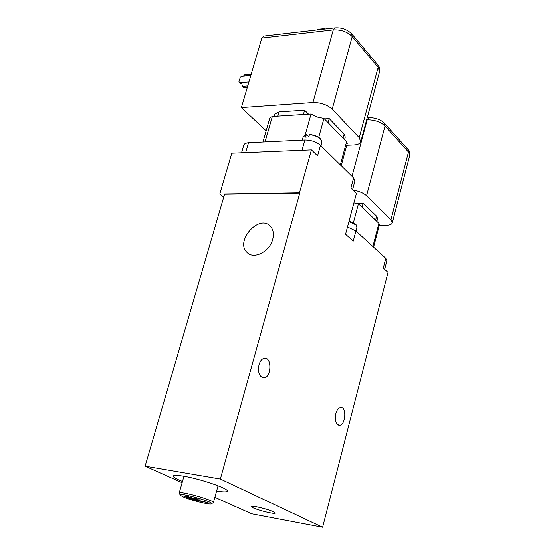 <?xml version="1.0" encoding="UTF-8"?>
<svg xmlns="http://www.w3.org/2000/svg" width="555" height="555" viewBox="0 0 555 555"><rect width="100%" height="100%" fill="white"/><g stroke="black" fill="none" stroke-linecap="round" stroke-linejoin="round"><path stroke-width="0.83" d="M317.62 29.255L317.03 29.921M323.308 29.2L324.155 28.666L325.313 28.964M379.259 225.351L385.413 225.379C389.346 225.344 391.636 224.511 392.288 222.874L390.956 219.718L366.55 195.783C363.421 192.987 358.856 191.073 352.848 190.032M376.845 221.383L377.594 218.51L376.616 216.242L363.137 203.234L355.422 203.297M214.861 497.335L251.692 513.791L322.608 527.25L220.363 479.034L145.112 466.165L182.123 482.704M256.805 506.826C267.149 509.108 273.282 511.19 275.211 513.063C275.009 514.915 250.319 508.151 251.547 506.576C251.824 506.16 253.579 506.243 256.805 506.826M182.477 481.435C176.143 478.923 173.07 477.12 173.264 476.01C173.819 475.066 177.357 475.142 183.871 476.239C200.993 479.041 229.52 488.948 227.286 491.224C226.662 492.167 223.11 492.084 216.623 490.988M145.112 466.165L224.574 194.243L299.769 193.119L220.363 479.034M272.678 239.392C269.654 251.748 253.67 259.754 247.072 252.435C234.647 241.363 259.192 213.592 270.368 226.239C273.303 229.527 274.08 233.912 272.678 239.392M322.608 527.25L388.028 272.359L383.269 268.086L385.787 258.318L355.908 230.963L347.486 226.988M355.908 230.963L353.223 241.113L345.557 234.224L356.421 193.494L350.892 188.138L353.618 177.988L320.485 145.257C316.364 141.809 311.161 140.047 304.868 139.971L248.002 142.704L245.053 143.488L243.825 144.931M259.005 364.67C260.219 360.757 262.071 358.592 264.575 358.19C272.103 357.122 271.346 377.775 263.875 377.872C259.324 376.887 257.7 372.488 259.005 364.67M335.83 413.648C336.934 409.881 338.571 407.835 340.742 407.509C346.924 406.766 345.585 425.408 339.473 425.283C335.9 424.36 334.686 420.482 335.83 413.648M188.533 497.037L187.292 496.968L192.307 499.313L197.573 500.298L188.533 497.037L188.631 496.697M183.4 496.975C190.643 500.201 208.52 504.696 211.108 503.933C217.366 502.865 176.289 491.314 180.361 495.289L183.4 496.975M211.566 503.676L213.377 502.663C215.34 500.582 179.251 490.433 179.175 493.048L180.181 494.963M197.83 499.021L196.484 499.209L199.398 500.645L208.111 502.67L192.134 499.666L184.649 496.184L186.882 496.323L194.625 498.612L197.615 498.078L199.606 498.952L197.83 499.021L198.045 498.265M194.736 498.237L194.625 498.612M197.684 499.895L197.573 500.298M192.245 499.285L192.134 499.666M320.485 145.257L317.571 155.823L311.411 149.85L299.464 192.849L299.769 193.119M311.411 149.85L231.782 153.159L219.794 194.056L223.707 197.226M299.464 192.849L219.794 194.056M384.657 269.328L386.884 260.663L385.787 258.318M353.368 222.881L358.447 203.761L353.903 202.943M373.584 247.142L379.454 224.629L378.898 223.353L358.447 203.761M362.075 207.244L363.137 203.234M352.564 189.754L354.888 181.069L353.618 177.988M318.73 137.286L323.953 118.416L317.023 116.994L311.036 114.004L272.339 116.467L269.91 117.722M305.181 134.927L311.036 114.004M341.186 165.709L347.243 143.384L346.598 141.719L323.953 118.416M303.405 114.49L304.612 110.181L279.068 111.874L274.78 114.108M308.545 114.163L304.612 110.181M328.088 122.669L329.212 118.59L324.404 118.881M344.551 139.61L345.259 137.016L344.128 134.046L329.212 118.59M263.743 36.054L261.828 38.031L333.277 29.894C341.048 29.554 347.361 31.781 352.21 36.568L378.142 67.328L379.53 71.866L360.812 141.56M346.736 145.244L353.896 144.931C357.753 144.702 360.042 143.648 360.757 141.747L359.224 137.626L332.188 109.141C327.152 104.68 320.734 102.474 312.93 102.529L241.383 107.58L266.143 130.814M241.383 107.58L261.828 38.031M252.99 68.092L252.442 69.965M248.924 81.932L241.612 82.563L242.375 86.379L243.742 87.697L247.322 87.399M244.859 74.765L243.52 76.111L241.376 76.306L240.239 77.339L238.9 81.869L240.648 83.888L241.453 83.819M241.612 82.563L239.476 82.751M309.669 134.456L308.448 136.939L305.527 137.085L306.325 134.789L306.755 134.601L308.622 136.44M356.213 225.212C355.047 223.609 352.64 222.305 349.005 221.299M348.935 221.563L355.845 224.844L356.914 226.967L356.199 231.227M407.863 149.26L409.687 155.504L392.323 222.722M384.428 123.148L385.031 125.936L408.48 151.987L390.956 219.718M369.068 117.695L367.188 119.804C374.66 119.818 380.605 121.864 385.031 125.936L366.55 195.783M366.647 119.838L367.188 119.804L351.995 176.386M187.118 496.371L186.834 497.377M194.285 498.473L194.181 498.827M378.898 223.353L372.863 246.482M376.616 216.242L375.582 220.175M245.65 152.583L248.536 142.663M301.996 150.245L304.868 139.971M346.598 141.719L340.319 164.856M265.04 141.879L272.339 116.467M277.854 116.113L279.068 111.874M344.128 134.046L343.039 138.056M312.93 102.529L333.277 29.894L334.825 27.875L263.417 36.089M332.188 109.141L352.21 36.568L351.717 33.841M359.224 137.626L378.142 67.328L377.844 64.907L351.925 34.091C347.451 29.477 341.748 27.403 334.825 27.875L335.137 27.833M377.636 64.657L377.844 64.907C379.329 66.288 379.911 68.542 379.578 71.671M247.752 85.921L242.375 86.379M250.832 75.452L243.52 76.111M303.314 136.69L306.325 134.789M309.239 134.643C313.95 135.073 317.71 136.516 320.499 138.979L321.754 141.775L321.04 145.805M324.155 28.666L317.515 29.269M349.012 221.265C354.86 223.256 357.496 225.157 356.914 226.967M367.188 117.806L368.777 117.709C375.27 117.556 380.57 119.457 384.671 123.418L408.105 149.524C409.354 150.467 409.895 152.403 409.729 155.344M339.473 425.283L338.619 425.172M263.875 377.872L262.688 377.754M183.955 476.252L179.175 493.048M218.066 485.791L213.398 502.608M196.789 498.113L196.484 499.209M187.292 496.968L187.437 496.434M241.543 152.75L243.86 144.813M262.931 141.976L269.931 117.653M274.135 116.349L274.808 113.99M251.2 74.183L244.63 74.786M306.513 134.539L303.377 136.516L301.996 140.11M309.51 134.379C317.113 135.475 321.199 137.938 321.754 141.775M248.897 253.836L247.072 252.435"/></g></svg>
